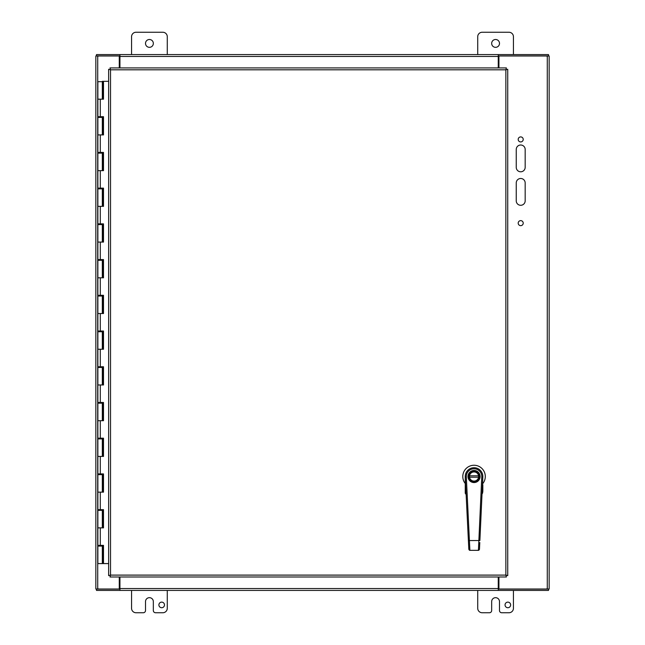 <?xml version="1.0" encoding="UTF-8"?>
<svg xmlns="http://www.w3.org/2000/svg" width="645" height="645" viewBox="0 0 645 645"><rect width="100%" height="100%" fill="white"/><g stroke="black" fill="none" stroke-linecap="round" stroke-linejoin="round"><path stroke-width="0.97" d="M525.175 149.463L525.175 167.329A4.467 4.467 0 0 1 520.709 171.796A4.467 4.467 0 0 1 516.242 167.329L516.242 149.463A4.467 4.467 0 0 1 520.709 145.004A4.467 4.467 0 0 1 525.175 149.463M525.175 182.954L525.175 200.821A4.467 4.467 0 0 1 520.709 205.287A4.467 4.467 0 0 1 516.242 200.821L516.242 182.954A4.467 4.467 0 0 1 520.709 178.488A4.467 4.467 0 0 1 525.175 182.954M523.216 223.146A2.507 2.507 0 0 1 519.451 225.315A2.507 2.507 0 0 1 519.451 220.969A2.507 2.507 0 0 1 523.216 223.146M523.216 139.417A2.507 2.507 0 0 1 519.451 141.594A2.507 2.507 0 0 1 519.451 137.248A2.507 2.507 0 0 1 523.216 139.417M498.262 576.985L498.262 590.425L548.5 590.425L548.5 589.103L498.271 589.103L498.271 590.425L119.938 590.425L119.938 576.985M498.262 67.927L498.262 54.575L498.271 55.897L548.5 55.897L548.5 54.575L96.5 54.575L96.5 55.897L119.938 55.897L119.938 54.575L119.938 67.927M498.924 67.927L498.924 55.986L549.161 55.986L549.161 589.014L498.924 589.014L498.924 576.985M119.277 576.985L119.277 589.014L95.839 589.014L95.839 55.986L119.277 55.986L119.277 67.927M119.938 590.425L119.938 589.103L96.5 589.103L96.5 590.425L119.938 590.425M97.927 588.546L97.734 589.103M547.266 589.103L547.073 588.546M547.073 56.454L547.266 55.897M97.734 55.897L97.927 56.454M131.564 54.575L131.564 36.717A4.467 4.467 0 0 1 136.022 32.25L162.814 32.25A4.467 4.467 0 0 1 167.281 36.717L167.281 54.575M145.512 43.417A3.91 3.91 0 0 1 151.381 40.022A3.91 3.91 0 0 1 151.381 46.803A3.91 3.91 0 0 1 145.512 43.417M477.719 54.575L477.719 36.717A4.467 4.467 0 0 1 482.186 32.25L508.978 32.25A4.467 4.467 0 0 1 513.436 36.717L513.436 54.575M491.667 43.417A3.91 3.91 0 0 1 497.537 40.022A3.91 3.91 0 0 1 497.537 46.803A3.91 3.91 0 0 1 491.667 43.417M158.896 604.929A2.798 2.798 0 0 1 163.088 602.503A2.798 2.798 0 0 1 163.088 607.348A2.798 2.798 0 0 1 158.896 604.929M167.281 590.425L167.281 608.283A4.467 4.467 0 0 1 162.814 612.75L155.566 612.75A2.233 2.233 0 0 1 153.333 610.517L153.333 601.583A3.91 3.91 0 0 0 149.422 597.673A3.91 3.91 0 0 0 145.512 601.583L145.512 610.517A2.233 2.233 0 0 1 143.279 612.75L136.022 612.75A4.467 4.467 0 0 1 131.564 608.283L131.564 590.425M505.051 604.929A2.798 2.798 0 0 1 509.244 602.503A2.798 2.798 0 0 1 509.244 607.348A2.798 2.798 0 0 1 505.051 604.929M513.436 590.425L513.436 608.283A4.467 4.467 0 0 1 508.978 612.75L501.721 612.75A2.233 2.233 0 0 1 499.488 610.517L499.488 601.583A3.91 3.91 0 0 0 495.578 597.673A3.91 3.91 0 0 0 491.667 601.583L491.667 610.517A2.233 2.233 0 0 1 489.434 612.75L482.186 612.75A4.467 4.467 0 0 1 477.719 608.283L477.719 590.425M103.305 509.647L103.305 510.356L102.329 510.356L102.321 509.647M103.305 473.922L103.305 474.639L102.329 474.639L102.321 473.922M103.305 438.197L103.305 438.914L102.329 438.914L102.321 438.197M103.305 402.472L103.305 403.19L102.329 403.19L102.321 402.472M103.305 366.755L103.305 367.465L102.329 367.465L102.321 366.755M103.305 331.03L103.305 331.74L102.329 331.74L102.321 331.03M103.305 295.305L103.305 296.023L102.329 296.023L102.321 295.305M103.305 259.58L103.305 260.298L102.329 260.298L102.321 259.58M103.305 223.863L103.305 224.573L102.329 224.573L102.321 223.863M103.305 188.138L103.305 188.848L102.329 188.848L102.321 188.138M103.305 152.413L103.305 153.131L102.329 153.131L102.321 152.413M103.305 116.689L103.305 117.406L102.329 117.406L102.321 116.689M103.305 81.326L102.321 81.326L103.498 81.326L103.498 99.185L97.863 99.185L102.329 99.185L102.329 81.681L97.863 81.681L97.863 116.689L103.498 116.689L103.498 134.91L97.863 134.91L102.329 134.91L102.329 117.406L97.863 117.406L97.863 152.413L103.498 152.413L103.498 170.635L97.863 170.635L102.329 170.635L102.329 153.131L97.863 153.131L97.863 188.138L103.498 188.138L103.498 206.352L97.863 206.352L102.329 206.352L102.329 188.848L97.863 188.848L97.863 223.863L103.498 223.863L103.498 242.077L97.863 242.077L102.329 242.077L102.329 224.573L97.863 224.573L97.863 259.58L103.498 259.58L103.498 277.802L97.863 277.802L102.329 277.802L102.329 260.298L97.863 260.298L97.863 295.305L103.498 295.305L103.498 313.526L97.863 313.526L102.329 313.526L102.329 296.023L97.863 296.023L97.863 331.03L103.498 331.03L103.498 349.251L97.863 349.251L102.329 349.251L102.329 331.74L97.863 331.74L97.863 366.755L103.498 366.755L103.498 384.968L97.863 384.968L102.329 384.968L102.329 367.465L97.863 367.465L97.863 402.472L103.498 402.472L103.498 420.693L97.863 420.693L102.329 420.693L102.329 403.19L97.863 403.19L97.863 438.197L103.498 438.197L103.498 456.418L97.863 456.418L102.329 456.418L102.329 438.914L97.863 438.914L97.863 473.922L103.498 473.922L103.498 492.143L97.863 492.143L102.329 492.143L102.329 474.639L97.863 474.639L97.863 509.647L103.498 509.647L103.498 527.86L97.863 527.86L102.329 527.86L102.329 510.356L97.863 510.356L97.863 545.364L103.498 545.364L103.498 563.585L108.642 563.585M103.305 545.364L103.305 546.081L102.329 546.081L102.321 545.364M102.329 563.585L102.329 546.081L97.863 546.081L97.863 563.585L103.394 563.585L103.394 545.364M103.394 99.185L103.394 81.326M103.394 134.91L103.394 116.689M103.394 170.635L103.394 152.413M103.394 206.352L103.394 188.138M103.394 242.077L103.394 223.863M103.394 277.802L103.394 259.58M103.394 313.526L103.394 295.305M103.394 349.251L103.394 331.03M103.394 384.968L103.394 366.755M103.394 420.693L103.394 402.472M103.394 456.418L103.394 438.197M103.394 492.143L103.394 473.922M103.394 527.86L103.394 509.647M108.642 81.326L103.498 81.326M506.406 576.985L505.857 575.106L505.857 69.805L110.529 69.805L110.529 575.106L505.857 575.106L506.406 576.985L109.981 576.985L110.529 575.106L108.642 575.646L108.642 69.265L110.529 69.805L109.981 67.927L506.406 67.927L505.857 69.805L507.736 69.265L507.736 575.646L505.857 575.106L507.736 575.646M506.406 67.927L505.857 69.805L507.736 69.265M108.642 69.265L110.529 69.805L109.981 67.927M109.981 576.985L110.529 575.106L108.642 575.646M465.255 476.728L465.255 493.24L466.093 494.522M481.992 494.062L482.557 493.159L482.444 485.104M482.484 485.104L482.831 476.711M468.488 542.51L468.391 540.558L479.88 540.542L482.831 476.502A8.788 8.788 0 0 0 474.035 467.722A8.788 8.788 0 0 0 465.255 476.51L465.263 476.945A8.788 8.788 0 0 1 465.255 476.526L465.255 476.526M465.255 484.742L465.255 491.425M465.843 488.644L465.255 488.652M482.162 491.208L482.831 491.425L482.831 488.652L482.283 488.644M465.964 491.176L465.529 493.159M482.831 488.652L482.831 484.742M482.557 493.159L482.831 491.425M465.255 483.532A11.255 11.255 0 0 1 466.391 468.262A11.255 11.255 0 0 1 481.702 468.262A11.255 11.255 0 0 1 482.831 483.532M468.415 476.518A5.628 5.628 0 0 0 477.639 480.839A5.628 5.628 0 0 0 476.429 471.414A5.628 5.628 0 0 0 468.415 476.518M469.117 476.518A4.926 4.926 0 0 0 476.51 480.767A4.926 4.926 0 0 0 476.502 472.245A4.926 4.926 0 0 0 469.117 476.518M468.464 477.219L468.601 477.929M468.593 475.115L468.464 475.816M469.471 476.518A4.571 4.571 0 0 0 476.332 480.469A4.571 4.571 0 0 0 476.324 472.551A4.571 4.571 0 0 0 469.471 476.518M469.528 477.219L478.558 477.211M478.558 475.8L469.528 475.816M479.622 475.8L479.485 475.099M468.351 476.518A5.692 5.692 0 0 1 476.881 471.576A5.692 5.692 0 0 1 476.897 481.436A5.692 5.692 0 0 1 468.351 476.518A5.692 5.692 0 0 0 479.566 477.913L479.493 477.913M479.622 477.203L479.566 477.913M479.695 477.203A5.692 5.692 0 0 0 479.695 475.8M481.767 476.873A7.732 7.732 0 0 0 474.035 468.778A7.732 7.732 0 0 0 466.319 476.889L469.882 550.354L468.826 549.355L465.263 476.945A8.788 8.788 0 0 1 474.027 467.722A8.788 8.788 0 0 1 482.823 476.921L481.767 476.873L478.421 550.338L469.882 550.354L478.421 550.338L479.477 549.177M479.791 542.485L479.469 549.338L478.856 550.25M469.447 550.258L468.826 549.355M547.283 55.986L547.283 589.014M97.718 589.014L97.718 55.986M498.924 588.546L119.277 588.546M119.277 56.454L498.924 56.454M102.636 527.86L102.636 510.356M102.515 510.356L102.515 527.86M102.636 492.143L102.636 474.639M102.515 474.639L102.515 492.143M102.636 456.418L102.636 438.914M102.515 438.914L102.515 456.418M102.636 420.693L102.636 403.19M102.515 403.19L102.515 420.693M102.636 384.968L102.636 367.465M102.515 367.465L102.515 384.968M102.636 349.251L102.636 331.74M102.515 331.74L102.515 349.251M102.636 313.526L102.636 296.023M102.515 296.023L102.515 313.526M102.636 277.802L102.636 260.298M102.515 260.298L102.515 277.802M102.636 242.077L102.636 224.573M102.515 224.573L102.515 242.077M102.636 206.352L102.636 188.848M102.515 188.848L102.515 206.352M102.636 170.635L102.636 153.131M102.515 153.131L102.515 170.635M102.636 134.91L102.636 117.406M102.515 117.406L102.515 134.91M102.515 81.681L102.515 99.185M102.636 99.185L102.636 81.681M102.636 563.585L102.636 546.081M102.515 546.081L102.515 563.585M100.289 99.185L100.289 116.689M100.289 134.91L100.289 152.413M100.289 170.635L100.289 188.138M100.289 206.352L100.289 223.863M100.289 242.077L100.289 259.58M100.289 277.802L100.289 295.305M100.289 313.526L100.289 331.03M100.289 349.251L100.289 366.755M100.289 384.968L100.289 402.472M100.289 420.693L100.289 438.197M100.289 456.418L100.289 473.922M100.289 492.143L100.289 509.647M100.289 527.86L100.289 545.364M480.09 476.502A6.047 6.047 0 0 1 474.051 482.557A6.047 6.047 0 0 1 467.996 476.518A6.047 6.047 0 0 1 474.035 470.463A6.047 6.047 0 0 1 480.09 476.502M466.319 476.889L465.263 476.945M100.451 81.681L99.741 81.681M99.024 116.689L99.024 117.406M99.024 152.413L99.024 153.131M99.024 188.138L99.024 188.848M99.024 223.863L99.024 224.573M99.024 259.58L99.024 260.298M99.024 295.305L99.024 296.023M99.024 331.03L99.024 331.74M99.024 366.755L99.024 367.465M99.024 402.472L99.024 403.19M99.024 438.197L99.024 438.914M99.024 473.922L99.024 474.639M99.024 509.647L99.024 510.356M99.024 545.364L99.024 546.081M101.168 116.689L101.168 117.406M101.168 152.413L101.168 153.131M101.168 188.138L101.168 188.848M101.168 223.863L101.168 224.573M101.168 259.58L101.168 260.298M101.168 295.305L101.168 296.023M101.168 331.03L101.168 331.74M101.168 366.755L101.168 367.465M101.168 402.472L101.168 403.19M101.168 438.197L101.168 438.914M101.168 473.922L101.168 474.639M101.168 509.647L101.168 510.356M101.168 545.364L101.168 546.081M465.343 478.574L466.222 496.36M468.818 549.193L468.705 546.823M468.625 545.186L468.56 543.872"/></g></svg>
